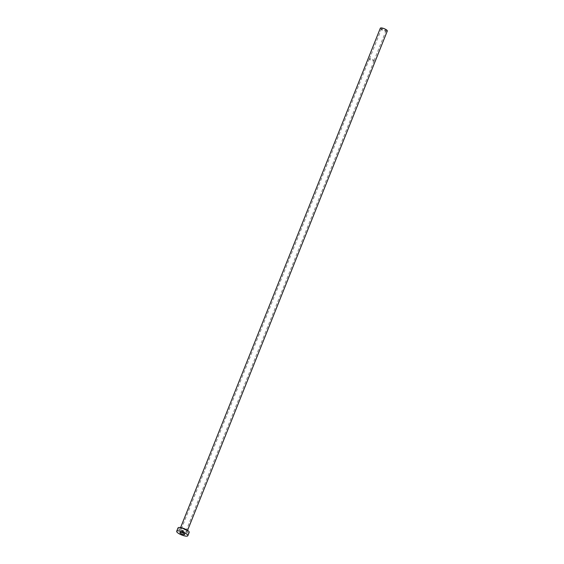 <?xml version="1.0" encoding="UTF-8"?>
<svg xmlns="http://www.w3.org/2000/svg" width="564" height="564" viewBox="0 0 564 564"><rect width="100%" height="100%" fill="white"/><g stroke="black" fill="none" stroke-linecap="round" stroke-linejoin="round"><path stroke-width="0.42" stroke-dasharray="2.82 2.11" d="M373.312 59.911A2.439 0.649 21.8 0 1 373.988 60.736A2.439 0.649 21.8 0 1 372.501 60.764A2.439 0.649 21.8 0 1 370.139 59.742A2.439 0.649 21.8 0 1 369.462 58.924A2.439 0.649 21.8 0 1 370.95 58.889A2.439 0.649 21.8 0 1 373.312 59.911M385.402 29.68A2.439 0.649 21.8 0 1 386.086 30.498A2.439 0.649 21.8 0 1 384.592 30.534A2.439 0.649 21.8 0 1 382.23 29.511A2.439 0.649 21.8 0 1 381.553 28.686A2.439 0.649 21.8 0 1 383.041 28.658A2.439 0.649 21.8 0 1 385.402 29.68M373.382 59.918A2.552 0.677 21.8 0 1 374.094 60.778A2.552 0.677 21.8 0 1 372.536 60.806A2.552 0.677 21.8 0 1 370.069 59.735A2.552 0.677 21.8 0 1 369.357 58.882A2.552 0.677 21.8 0 1 370.915 58.846A2.552 0.677 21.8 0 1 373.382 59.918M387.306 30.985A3.751 0.994 21.8 0 1 385.008 31.034A3.751 0.994 21.8 0 1 381.377 29.462A3.751 0.994 21.8 0 1 380.333 28.2M189.194 532.367A6.007 1.593 21.8 0 1 185.521 532.437A6.007 1.593 21.8 0 1 179.712 529.92A6.007 1.593 21.8 0 1 178.041 527.904M180.931 529.991A4.131 1.093 -158.2 0 0 186.381 531.965A4.131 1.093 -158.2 0 0 186.303 530.28A4.131 1.093 -158.2 0 0 180.854 528.299A4.131 1.093 -158.2 0 0 180.931 529.991M186.191 529.927A3.751 0.994 21.8 0 1 187.234 531.189A3.751 0.994 21.8 0 1 184.943 531.239A3.751 0.994 21.8 0 1 181.312 529.666A3.751 0.994 21.8 0 1 180.268 528.405A3.751 0.994 21.8 0 1 182.56 528.355A3.751 0.994 21.8 0 1 186.191 529.927M386.086 30.498L373.988 60.736M374.094 60.778L184.639 534.439M180.593 527.587L180.254 528.426C180.057 527.855 182.052 528.468 186.226 530.259L187.227 531.217L187.565 530.371M369.357 58.882L179.902 532.543M381.553 28.686L369.462 58.924"/><path stroke-width="0.85" d="M180.614 533.403A2.552 0.677 -158.2 0 0 183.081 534.475A2.552 0.677 -158.2 0 0 184.639 534.439A2.552 0.677 -158.2 0 0 183.934 533.579A2.552 0.677 -158.2 0 0 181.46 532.515A2.552 0.677 -158.2 0 0 179.902 532.543A2.552 0.677 -158.2 0 0 180.614 533.403M180.593 527.587L380.333 28.2A3.751 0.994 21.8 0 1 382.625 28.151A3.751 0.994 21.8 0 1 386.262 29.723A3.751 0.994 21.8 0 1 387.306 30.985L187.565 530.371M176.694 531.26L178.041 527.904A6.007 1.593 21.8 0 1 181.707 527.826A6.007 1.593 21.8 0 1 187.523 530.343A6.007 1.593 21.8 0 1 189.194 532.367L187.847 535.722A6.007 1.593 21.8 0 1 184.181 535.8A6.007 1.593 21.8 0 1 178.365 533.283A6.007 1.593 21.8 0 1 176.694 531.26A6.007 1.593 21.8 0 1 180.367 531.189A6.007 1.593 21.8 0 1 186.176 533.706A6.007 1.593 21.8 0 1 187.847 535.722"/></g></svg>
